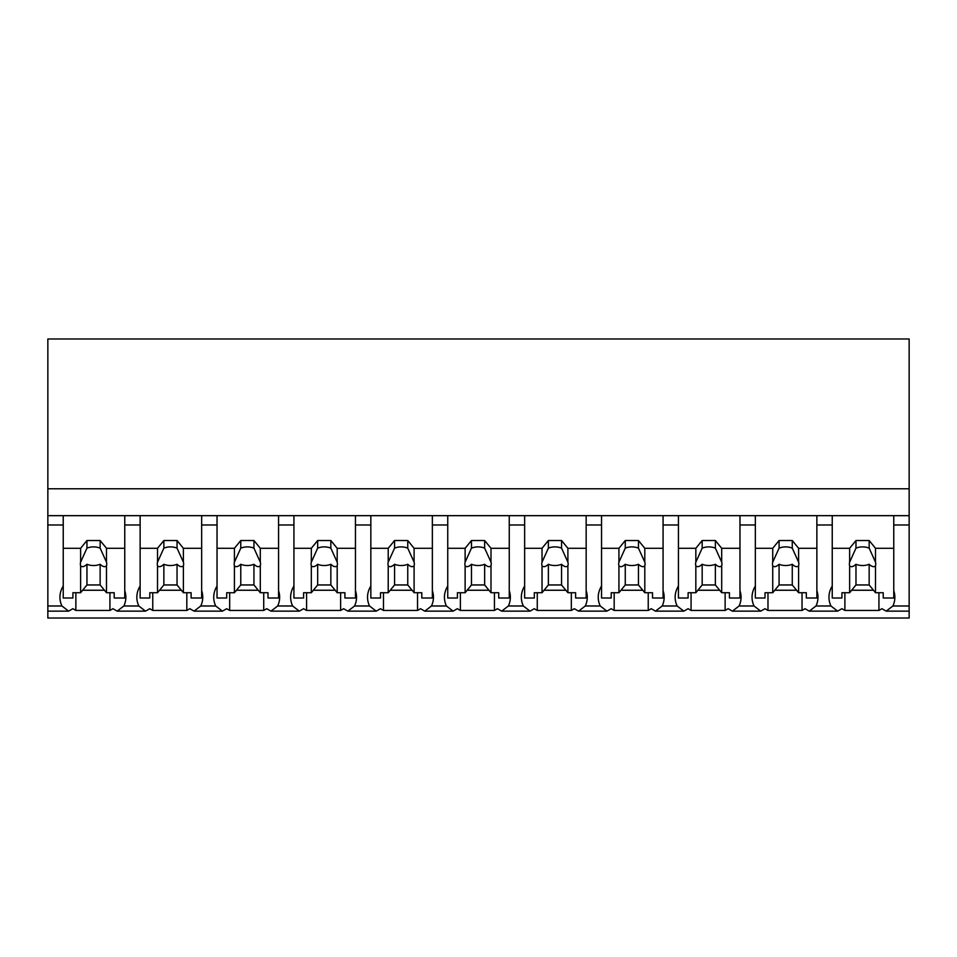 <?xml version="1.0" encoding="UTF-8"?>
<svg xmlns="http://www.w3.org/2000/svg" width="957" height="957" viewBox="0 0 957 957"><rect width="100%" height="100%" fill="white"/><g stroke="black" fill="none" stroke-linecap="round" stroke-linejoin="round"><path stroke-width="1.44" d="M909.15 515.667L909.15 618.019L47.85 618.019L47.85 524.986L63.234 524.986L63.234 515.667L909.15 515.667L909.15 488.788L47.85 488.788L47.85 524.986M909.15 488.788L909.15 338.981L47.85 338.981L47.85 488.788M909.15 605.984L892.893 605.984L886.194 611.14L881.899 608.7A39.823 28.16 -0 0 1 878.933 610.434L844.887 610.434A39.823 28.16 -0 0 1 841.921 608.7L837.626 611.14L809.287 611.14L805.004 608.7A39.823 28.16 -0 0 1 802.038 610.434L767.981 610.434A39.823 28.16 -0 0 1 765.014 608.7L760.731 611.14L732.392 611.14L728.098 608.7A39.823 28.16 -0 0 1 725.131 610.434L691.074 610.434A39.823 28.16 -0 0 1 688.119 608.7L683.824 611.14L655.485 611.14L651.203 608.7A39.823 28.16 -0 0 1 648.236 610.434L614.179 610.434A39.823 28.16 -0 0 1 611.212 608.7L606.917 611.14L578.59 611.14L574.296 608.7A39.823 28.16 -0 0 1 571.329 610.434L537.272 610.434A39.823 28.16 -0 0 1 534.305 608.7L530.022 611.14L501.683 611.14L497.389 608.7A39.823 28.16 -0 0 1 494.434 610.434L460.377 610.434A39.823 28.16 -0 0 1 457.41 608.7L453.116 611.14L424.776 611.14L420.494 608.7A39.823 28.16 -0 0 1 417.527 610.434L383.47 610.434A39.823 28.16 -0 0 1 380.503 608.7L376.221 611.14L347.881 611.14L343.587 608.7A39.823 28.16 -0 0 1 340.62 610.434L306.575 610.434A39.823 28.16 -0 0 1 303.608 608.7L299.314 611.14L270.975 611.14L266.692 608.7A39.823 28.16 -0 0 1 263.725 610.434L229.668 610.434A39.823 28.16 -0 0 1 226.701 608.7L222.419 611.14L194.08 611.14L189.785 608.7A39.823 28.16 -0 0 1 186.818 610.434L152.761 610.434A39.823 28.16 -0 0 1 149.806 608.7L145.512 611.14L117.173 611.14L112.89 608.7A39.823 28.16 -0 0 1 109.923 610.434L75.866 610.434A39.823 28.16 -0 0 1 72.899 608.7L68.605 611.14L47.85 611.14M63.234 586.019A39.823 28.16 180 0 0 59.932 597.228A39.823 28.16 180 0 0 61.906 605.984L68.605 611.14M47.85 515.667L63.234 515.667L63.234 548.289L80.615 548.289L86.955 540.526L100.138 540.526L106.49 548.289L124.757 548.289L124.757 515.667L124.757 524.986L140.129 524.986L140.129 515.667L140.129 548.289L157.522 548.289L163.862 540.526L177.045 540.526L183.385 548.289L201.652 548.289L201.652 515.667L201.652 524.986L217.036 524.986L217.036 515.667L217.036 548.289L234.417 548.289L240.769 540.526L253.952 540.526L260.292 548.289L278.559 548.289L278.559 515.667L278.559 524.986L293.931 524.986L293.931 515.667L293.931 548.289L311.324 548.289L317.664 540.526L330.847 540.526L337.187 548.289L355.454 548.289L355.454 515.667L355.454 524.986L370.838 524.986L370.838 515.667L370.838 548.289L388.219 548.289L394.571 540.526L407.754 540.526L414.094 548.289L432.361 548.289L432.361 515.667L432.361 524.986L447.744 524.986L447.744 515.667L447.744 548.289L465.126 548.289L471.466 540.526L484.649 540.526L491.001 548.289L509.256 548.289L509.256 515.667L509.256 524.986L524.639 524.986L524.639 515.667L524.639 548.289L542.033 548.289L548.373 540.526L561.556 540.526L567.896 548.289L586.163 548.289L586.163 515.667L586.163 524.986L601.546 524.986L601.546 515.667L601.546 548.289L618.928 548.289L625.268 540.526L638.451 540.526L644.803 548.289L663.069 548.289L663.069 515.667L663.069 524.986L678.441 524.986L678.441 515.667L678.441 548.289L695.835 548.289L702.175 540.526L715.358 540.526L721.698 548.289L739.964 548.289L739.964 515.667L739.964 524.986L755.348 524.986L755.348 515.667L755.348 548.289L772.73 548.289L779.082 540.526L792.264 540.526L798.605 548.289L816.871 548.289L816.871 515.667L816.871 524.986L832.243 524.986L832.243 515.667L832.243 548.289L849.637 548.289L855.977 540.526L869.159 540.526L875.499 548.289L893.766 548.289L893.766 515.667L893.766 524.986L909.15 524.986M75.866 592.73L75.866 610.434M109.923 592.73L109.923 610.434M82.649 590.242L104.457 590.242M140.129 586.019A39.823 28.16 180 0 0 136.839 597.228A39.823 28.16 180 0 0 138.813 605.984L123.872 605.984A39.823 28.16 180 0 0 124.757 603.795A39.823 28.16 180 0 0 125.846 597.228A39.823 28.16 180 0 0 124.757 590.66M123.872 605.984L117.173 611.14M892.893 605.984A39.823 28.16 180 0 0 894.867 597.228A39.823 28.16 180 0 0 893.766 590.66M832.243 586.019A39.823 28.16 180 0 0 828.953 597.228A39.823 28.16 180 0 0 830.927 605.984L837.626 611.14M844.887 592.73L844.887 610.434M878.933 592.73L878.933 610.434M851.67 590.242L873.478 590.242M830.927 605.984L815.986 605.984A39.823 28.16 180 0 0 816.871 603.795A39.823 28.16 180 0 0 817.972 597.228A39.823 28.16 180 0 0 816.871 590.66M138.813 605.984L145.512 611.14M152.761 592.73L152.761 610.434M186.818 592.73L186.818 610.434M159.544 590.242L181.363 590.242M217.036 586.019A39.823 28.16 180 0 0 213.734 597.228A39.823 28.16 180 0 0 215.708 605.984L200.779 605.984A39.823 28.16 180 0 0 201.652 603.795A39.823 28.16 180 0 0 202.752 597.228A39.823 28.16 180 0 0 201.652 590.66M200.779 605.984L194.08 611.14M215.708 605.984L222.419 611.14M229.668 592.73L229.668 610.434M263.725 592.73L263.725 610.434M236.451 590.242L258.258 590.242M293.931 586.019A39.823 28.16 180 0 0 290.641 597.228A39.823 28.16 180 0 0 292.615 605.984L277.674 605.984A39.823 28.16 180 0 0 278.559 603.795A39.823 28.16 180 0 0 279.659 597.228A39.823 28.16 180 0 0 278.559 590.66M277.674 605.984L270.975 611.14M292.615 605.984L299.314 611.14M306.575 592.73L306.575 610.434M340.62 592.73L340.62 610.434M313.358 590.242L335.165 590.242M370.838 586.019A39.823 28.16 180 0 0 367.536 597.228A39.823 28.16 180 0 0 369.522 605.984L354.58 605.984A39.823 28.16 180 0 0 355.454 603.795A39.823 28.16 180 0 0 356.554 597.228A39.823 28.16 180 0 0 355.454 590.66M354.58 605.984L347.881 611.14M369.522 605.984L376.221 611.14M383.47 592.73L383.47 610.434M417.527 592.73L417.527 610.434M390.253 590.242L412.06 590.242M447.744 586.019A39.823 28.16 180 0 0 444.443 597.228A39.823 28.16 180 0 0 446.417 605.984L431.487 605.984A39.823 28.16 180 0 0 432.361 603.795A39.823 28.16 180 0 0 433.461 597.228A39.823 28.16 180 0 0 432.361 590.66M431.487 605.984L424.776 611.14M446.417 605.984L453.116 611.14M460.377 592.73L460.377 610.434M494.434 592.73L494.434 610.434M467.16 590.242L488.967 590.242M524.639 586.019A39.823 28.16 180 0 0 521.35 597.228A39.823 28.16 180 0 0 523.323 605.984L508.382 605.984A39.823 28.16 180 0 0 509.256 603.795A39.823 28.16 180 0 0 510.356 597.228A39.823 28.16 180 0 0 509.256 590.66M508.382 605.984L501.683 611.14M523.323 605.984L530.022 611.14M537.272 592.73L537.272 610.434M571.329 592.73L571.329 610.434M544.055 590.242L565.862 590.242M601.546 586.019A39.823 28.16 180 0 0 598.245 597.228A39.823 28.16 180 0 0 600.218 605.984L585.289 605.984A39.823 28.16 180 0 0 586.163 603.795A39.823 28.16 180 0 0 587.263 597.228A39.823 28.16 180 0 0 586.163 590.66M585.289 605.984L578.59 611.14M600.218 605.984L606.917 611.14M614.179 592.73L614.179 610.434M648.236 592.73L648.236 610.434M620.961 590.242L642.769 590.242M678.441 586.019A39.823 28.16 180 0 0 675.152 597.228A39.823 28.16 180 0 0 677.125 605.984L662.184 605.984A39.823 28.16 180 0 0 663.069 603.795A39.823 28.16 180 0 0 664.158 597.228A39.823 28.16 180 0 0 663.069 590.66M662.184 605.984L655.485 611.14M677.125 605.984L683.824 611.14M691.074 592.73L691.074 610.434M725.131 592.73L725.131 610.434M697.856 590.242L719.676 590.242M755.348 586.019A39.823 28.16 180 0 0 752.046 597.228A39.823 28.16 180 0 0 754.02 605.984L739.091 605.984A39.823 28.16 180 0 0 739.964 603.795A39.823 28.16 180 0 0 741.065 597.228A39.823 28.16 180 0 0 739.964 590.66M739.091 605.984L732.392 611.14M754.02 605.984L760.731 611.14M767.981 592.73L767.981 610.434M802.038 592.73L802.038 610.434M774.763 590.242L796.571 590.242M815.986 605.984L809.287 611.14M106.49 548.289L106.49 562.178A13.183 9.319 180 0 1 106.729 563.984A13.183 9.319 180 0 1 106.49 565.79L106.49 592.73L114.206 592.73L114.206 598.005L124.757 598.005L124.757 548.289M80.615 548.289L80.615 562.178A13.183 9.319 180 0 0 80.364 563.984A13.183 9.319 180 0 0 80.615 565.79L80.615 592.73L72.899 592.73L72.899 598.005L63.234 598.005L63.234 548.289M80.615 562.178L86.955 548.146A13.183 9.319 0 0 1 100.138 548.146L100.138 540.526M86.955 540.526L86.955 548.146M106.49 562.178L100.138 548.146M106.49 565.79C105.043 567.334 102.925 566.843 100.138 564.283L100.138 584.954L106.49 592.73M80.615 592.73L86.955 584.954L100.138 584.954M80.615 565.79C82.075 567.334 84.18 566.843 86.955 564.283A13.183 9.319 180 0 0 100.138 564.283M86.955 564.283L86.955 584.954M183.385 548.289L183.385 562.178A13.183 9.319 180 0 1 183.636 563.984A13.183 9.319 180 0 1 183.385 565.79L183.385 592.73L191.113 592.73L191.113 598.005L201.652 598.005L201.652 548.289M157.522 548.289L157.522 562.178A13.183 9.319 180 0 0 157.271 563.984A13.183 9.319 180 0 0 157.522 565.79L157.522 592.73L149.794 592.73L149.794 598.005L140.129 598.005L140.129 548.289M157.522 562.178L163.862 548.146A13.183 9.319 0 0 1 177.045 548.146L177.045 540.526M163.862 540.526L163.862 548.146M183.385 562.178L177.045 548.146M183.385 565.79C181.938 567.334 179.82 566.843 177.045 564.283L177.045 584.954L183.385 592.73M157.522 592.73L163.862 584.954L177.045 584.954M157.522 565.79C158.97 567.334 161.087 566.843 163.862 564.283A13.183 9.319 180 0 0 177.045 564.283M163.862 564.283L163.862 584.954M260.292 548.289L260.292 562.178A13.183 9.319 180 0 1 260.543 563.984A13.183 9.319 180 0 1 260.292 565.79L260.292 592.73L268.008 592.73L268.008 598.005L278.559 598.005L278.559 548.289M234.417 548.289L234.417 562.178A13.183 9.319 180 0 0 234.178 563.984A13.183 9.319 180 0 0 234.417 565.79L234.417 592.73L226.701 592.73L226.701 598.005L217.036 598.005L217.036 548.289M234.417 562.178L240.769 548.146A13.183 9.319 0 0 1 253.952 548.146L253.952 540.526M240.769 540.526L240.769 548.146M260.292 562.178L253.952 548.146M260.292 565.79C258.845 567.334 256.727 566.843 253.952 564.283L253.952 584.954L260.292 592.73M234.417 592.73L240.769 584.954L253.952 584.954M234.417 565.79C235.877 567.334 237.982 566.843 240.769 564.283A13.183 9.319 180 0 0 253.952 564.283M240.769 564.283L240.769 584.954M337.187 548.289L337.187 562.178A13.183 9.319 180 0 1 337.438 563.984A13.183 9.319 180 0 1 337.187 565.79L337.187 592.73L344.915 592.73L344.915 598.005L355.454 598.005L355.454 548.289M311.324 548.289L311.324 562.178A13.183 9.319 180 0 0 311.073 563.984A13.183 9.319 180 0 0 311.324 565.79L311.324 592.73L303.608 592.73L303.608 598.005L293.931 598.005L293.931 548.289M311.324 562.178L317.664 548.146A13.183 9.319 0 0 1 330.847 548.146L330.847 540.526M317.664 540.526L317.664 548.146M337.187 562.178L330.847 548.146M337.187 565.79C335.74 567.334 333.634 566.843 330.847 564.283L330.847 584.954L337.187 592.73M311.324 592.73L317.664 584.954L330.847 584.954M311.324 565.79C312.772 567.334 314.889 566.843 317.664 564.283A13.183 9.319 180 0 0 330.847 564.283M317.664 564.283L317.664 584.954M414.094 548.289L414.094 562.178A13.183 9.319 180 0 1 414.345 563.984A13.183 9.319 180 0 1 414.094 565.79L414.094 592.73L421.81 592.73L421.81 598.005L432.361 598.005L432.361 548.289M388.219 548.289L388.219 562.178A13.183 9.319 180 0 0 387.98 563.984A13.183 9.319 180 0 0 388.219 565.79L388.219 592.73L380.503 592.73L380.503 598.005L370.838 598.005L370.838 548.289M388.219 562.178L394.571 548.146A13.183 9.319 0 0 1 407.754 548.146L407.754 540.526M394.571 540.526L394.571 548.146M414.094 562.178L407.754 548.146M414.094 565.79C412.646 567.334 410.529 566.843 407.754 564.283L407.754 584.954L414.094 592.73M388.219 592.73L394.571 584.954L407.754 584.954M388.219 565.79C389.678 567.334 391.796 566.843 394.571 564.283A13.183 9.319 180 0 0 407.754 564.283M394.571 564.283L394.571 584.954M491.001 548.289L491.001 562.178A13.183 9.319 180 0 1 491.24 563.984A13.183 9.319 180 0 1 491.001 565.79L491.001 592.73L498.717 592.73L498.717 598.005L509.256 598.005L509.256 548.289M465.126 548.289L465.126 562.178A13.183 9.319 180 0 0 464.875 563.984A13.183 9.319 180 0 0 465.126 565.79L465.126 592.73L457.41 592.73L457.41 598.005L447.744 598.005L447.744 548.289M465.126 562.178L471.466 548.146A13.183 9.319 0 0 1 484.649 548.146L484.649 540.526M471.466 540.526L471.466 548.146M491.001 562.178L484.649 548.146M491.001 565.79C489.541 567.334 487.436 566.843 484.649 564.283L484.649 584.954L491.001 592.73M465.126 592.73L471.466 584.954L484.649 584.954M465.126 565.79C466.573 567.334 468.691 566.843 471.466 564.283A13.183 9.319 180 0 0 484.649 564.283M471.466 564.283L471.466 584.954M567.896 548.289L567.896 562.178A13.183 9.319 180 0 1 568.147 563.984A13.183 9.319 180 0 1 567.896 565.79L567.896 592.73L575.612 592.73L575.612 598.005L586.163 598.005L586.163 548.289M542.033 548.289L542.033 562.178A13.183 9.319 180 0 0 541.782 563.984A13.183 9.319 180 0 0 542.033 565.79L542.033 592.73L534.305 592.73L534.305 598.005L524.639 598.005L524.639 548.289M542.033 562.178L548.373 548.146A13.183 9.319 0 0 1 561.556 548.146L561.556 540.526M548.373 540.526L548.373 548.146M567.896 562.178L561.556 548.146M567.896 565.79C566.448 567.334 564.331 566.843 561.556 564.283L561.556 584.954L567.896 592.73M542.033 592.73L548.373 584.954L561.556 584.954M542.033 565.79C543.48 567.334 545.598 566.843 548.373 564.283A13.183 9.319 180 0 0 561.556 564.283M548.373 564.283L548.373 584.954M644.803 548.289L644.803 562.178A13.183 9.319 180 0 1 645.042 563.984A13.183 9.319 180 0 1 644.803 565.79L644.803 592.73L652.518 592.73L652.518 598.005L663.069 598.005L663.069 548.289M618.928 548.289L618.928 562.178A13.183 9.319 180 0 0 618.677 563.984A13.183 9.319 180 0 0 618.928 565.79L618.928 592.73L611.212 592.73L611.212 598.005L601.546 598.005L601.546 548.289M618.928 562.178L625.268 548.146A13.183 9.319 0 0 1 638.451 548.146L638.451 540.526M625.268 540.526L625.268 548.146M644.803 562.178L638.451 548.146M644.803 565.79C643.355 567.334 641.238 566.843 638.451 564.283L638.451 584.954L644.803 592.73M618.928 592.73L625.268 584.954L638.451 584.954M618.928 565.79C620.387 567.334 622.493 566.843 625.268 564.283A13.183 9.319 180 0 0 638.451 564.283M625.268 564.283L625.268 584.954M721.698 548.289L721.698 562.178A13.183 9.319 180 0 1 721.949 563.984A13.183 9.319 180 0 1 721.698 565.79L721.698 592.73L729.425 592.73L729.425 598.005L739.964 598.005L739.964 548.289M695.835 548.289L695.835 562.178A13.183 9.319 180 0 0 695.583 563.984A13.183 9.319 180 0 0 695.835 565.79L695.835 592.73L688.107 592.73L688.107 598.005L678.441 598.005L678.441 548.289M695.835 562.178L702.175 548.146A13.183 9.319 0 0 1 715.358 548.146L715.358 540.526M702.175 540.526L702.175 548.146M721.698 562.178L715.358 548.146M721.698 565.79C720.25 567.334 718.133 566.843 715.358 564.283L715.358 584.954L721.698 592.73M695.835 592.73L702.175 584.954L715.358 584.954M695.835 565.79C697.282 567.334 699.4 566.843 702.175 564.283A13.183 9.319 180 0 0 715.358 564.283M702.175 564.283L702.175 584.954M798.605 548.289L798.605 562.178A13.183 9.319 180 0 1 798.856 563.984A13.183 9.319 180 0 1 798.605 565.79L798.605 592.73L806.32 592.73L806.32 598.005L816.871 598.005L816.871 548.289M772.73 548.289L772.73 562.178A13.183 9.319 180 0 0 772.49 563.984A13.183 9.319 180 0 0 772.73 565.79L772.73 592.73L765.014 592.73L765.014 598.005L755.348 598.005L755.348 548.289M772.73 562.178L779.082 548.146A13.183 9.319 0 0 1 792.264 548.146L792.264 540.526M779.082 540.526L779.082 548.146M798.605 562.178L792.264 548.146M798.605 565.79C797.157 567.334 795.04 566.843 792.264 564.283L792.264 584.954L798.605 592.73M772.73 592.73L779.082 584.954L792.264 584.954M772.73 565.79C774.189 567.334 776.294 566.843 779.082 564.283A13.183 9.319 180 0 0 792.264 564.283M779.082 564.283L779.082 584.954M875.499 548.289L875.499 562.178A13.183 9.319 180 0 1 875.751 563.984A13.183 9.319 180 0 1 875.499 565.79L875.499 592.73L883.227 592.73L883.227 598.005L893.766 598.005L893.766 548.289M849.637 548.289L849.637 562.178A13.183 9.319 180 0 0 849.385 563.984A13.183 9.319 180 0 0 849.637 565.79L849.637 592.73L841.921 592.73L841.921 598.005L832.243 598.005L832.243 548.289M849.637 562.178L855.977 548.146A13.183 9.319 0 0 1 869.159 548.146L869.159 540.526M855.977 540.526L855.977 548.146M875.499 562.178L869.159 548.146M875.499 565.79C874.052 567.334 871.947 566.843 869.159 564.283L869.159 584.954L875.499 592.73M849.637 592.73L855.977 584.954L869.159 584.954M849.637 565.79C851.084 567.334 853.201 566.843 855.977 564.283A13.183 9.319 180 0 0 869.159 564.283M855.977 564.283L855.977 584.954M61.906 605.984L47.85 605.984M909.15 611.14L886.194 611.14"/></g></svg>
